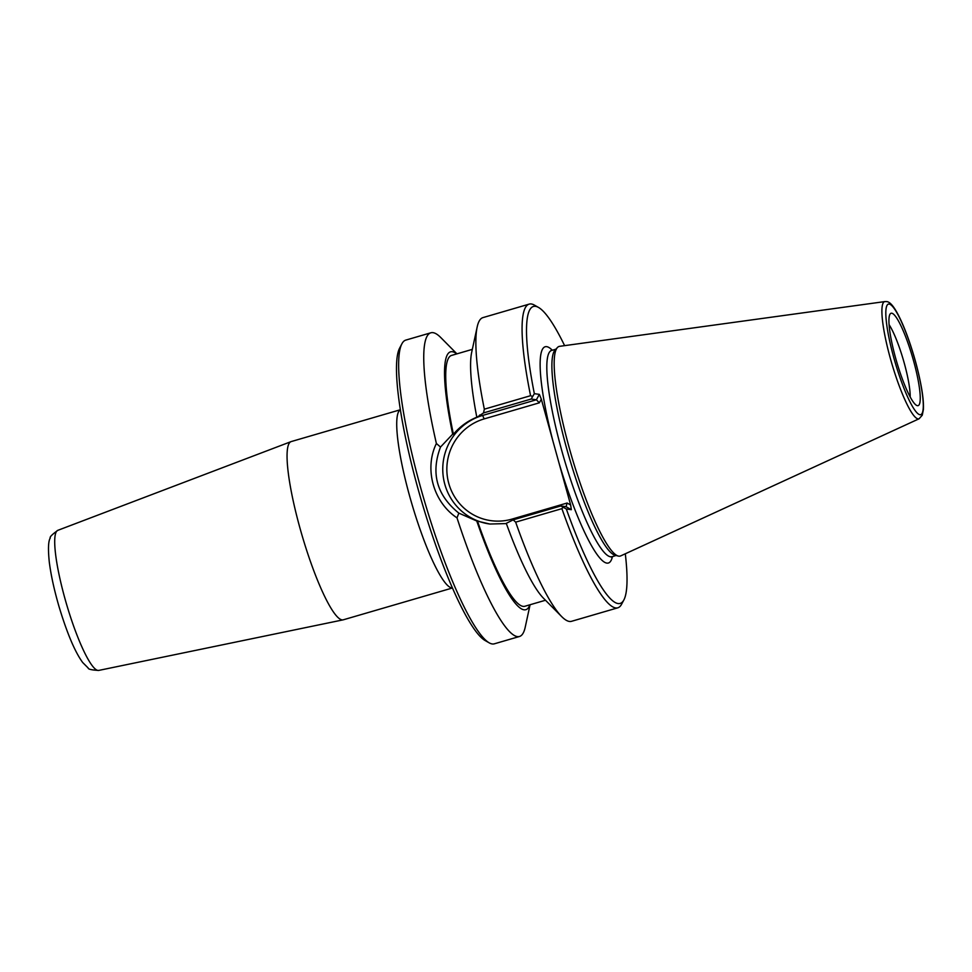 <?xml version="1.0" encoding="UTF-8"?>
<svg xmlns="http://www.w3.org/2000/svg" width="972" height="972" viewBox="0 0 972 972"><rect width="100%" height="100%" fill="white"/><g stroke="black" fill="none" stroke-linecap="round" stroke-linejoin="round"><path stroke-width="1.46" d="M452.393 587.999L343.25 619.82A92.85 15.917 -106.3 0 1 343.031 619.869A92.85 15.917 -106.3 0 1 301.976 535.147A92.85 15.917 -106.3 0 1 291.065 441.628A92.85 15.917 -106.3 0 1 291.272 441.555L400.415 409.734A92.85 15.917 73.7 0 0 411.654 503.156A92.85 15.917 73.7 0 0 452.369 587.938M401.934 343.748L399.699 347.988A154.682 26.523 73.7 0 0 421.313 500.349A154.682 26.523 73.7 0 0 484.979 640.451L489.147 642.82A158.181 27.119 -106.3 0 1 424.035 499.547A158.181 27.119 -106.3 0 1 401.934 343.748A158.181 27.119 -106.3 0 1 405.798 340.103L430.888 332.788A158.181 27.119 -106.3 0 1 433.014 332.655A158.181 27.119 -106.3 0 1 440.79 337.563L456.925 353.857M567.126 503.022L566.093 506.679L560.82 505.962L566.324 508.988L571.329 509.68L570.661 505.027L567.126 503.022L511.977 519.109L512.28 520.336M511.977 519.109A52.148 51.224 97.9 0 1 448.76 483.376A52.148 51.224 97.9 0 1 484.19 418.896L539.338 402.821L536.386 399.771L482.61 415.445A55.635 54.651 -82.1 0 0 442.868 472.671A55.635 54.651 -82.1 0 0 489.329 523.957M539.338 402.821L541.319 399.2L539.351 394.365L534.345 393.672L531.174 399.042L536.386 399.771L539.351 394.365M560.82 505.962L513.18 519.85L506.278 523.349A134.318 23.024 73.7 0 0 543.409 598.145L561.622 616.54A158.181 27.119 73.7 0 0 571.524 621.315L617.767 607.828A158.181 27.119 73.7 0 0 621.618 604.195L623.866 599.955A154.682 26.523 -106.3 0 1 566.324 508.988M506.363 523.58L489.9 524.03L476.766 521.004A134.318 23.024 73.7 0 0 529.898 604.791M458.833 513.119C436.756 495.283 430.645 473.267 440.51 447.047L436.392 443.499C424.011 468.674 433.318 502.208 457.01 517.869L458.833 513.119L476.766 521.004M456.743 353.905A134.318 23.024 73.7 0 0 452.685 434.144L440.51 447.047M452.685 434.144L453.402 434.253C460.06 426.416 468.091 420.645 477.483 416.952L483.521 412.93L531.174 399.042M541.319 399.2L570.661 505.027M625.3 553.785A154.682 26.523 -106.3 0 1 623.866 599.955M557.466 347.49L555.121 349.993A107.43 18.419 73.7 0 0 569.142 457.241A107.43 18.419 73.7 0 0 614.96 555.219L618.289 556.057A109.18 18.723 -106.3 0 1 571.706 456.488A109.18 18.723 -106.3 0 1 557.466 347.49A109.18 18.723 -106.3 0 1 559.58 346.336L884.933 301.575A61.066 10.473 73.7 0 0 891.713 363.188A61.066 10.473 73.7 0 0 919.099 418.774L922.27 415.202L923.4 409.431C923.716 403.902 923.036 396.406 921.335 386.917C918.552 371.681 914.336 355.934 908.674 339.678C904.993 329.277 901.372 320.724 897.776 313.992C893.353 305.694 889.574 301.563 886.415 301.587L884.933 301.575M532.231 396.321L530.566 395.701L484.335 409.176L483.521 412.93M534.345 393.672A154.682 26.523 -106.3 0 1 538.585 307.48A154.682 26.523 -106.3 0 1 564.611 345.643M538.585 307.48L534.418 305.111A158.181 27.119 73.7 0 0 529.205 304.115L482.975 317.601A158.181 27.119 73.7 0 0 477.179 326.957A158.181 27.119 73.7 0 0 484.335 409.176M477.179 326.957L471.699 352.253A134.318 23.024 73.7 0 0 476.742 416.842M436.392 443.499A158.181 27.119 -106.3 0 1 430.888 332.788M530.08 604.742L525.232 627.147A158.181 27.119 -106.3 0 1 519.449 636.502L494.347 643.816A158.181 27.119 -106.3 0 1 489.147 642.82M519.449 636.502A158.181 27.119 -106.3 0 1 457.01 517.869M513.18 519.85L515.658 522.146L561.901 508.66L563.031 507.384M561.901 508.66A158.181 27.119 73.7 0 0 617.767 607.828M515.658 522.146A158.181 27.119 73.7 0 0 561.622 616.54M529.205 304.115A158.181 27.119 73.7 0 0 530.566 395.701M919.099 418.774L620.695 555.899A109.18 18.723 -106.3 0 1 618.289 556.057M913.522 360.673A48.126 8.25 -106.3 0 1 917.191 405.628A48.126 8.25 -106.3 0 1 896.658 361.73A48.126 8.25 -106.3 0 1 890.388 313.689A48.126 8.25 -106.3 0 1 913.522 360.673M910.193 397.026A43.023 7.375 73.7 0 0 904.215 362.981A43.023 7.375 73.7 0 0 889.113 324.709M472.331 349.361L451.615 355.4A130.661 22.405 73.7 0 0 453.402 434.253M477.483 521.101A130.661 22.405 73.7 0 0 524.771 606.285L545.486 600.246M57.858 530.323C52.038 534.539 49.511 537.091 50.277 537.99C48.296 541.003 47.956 549.034 49.293 562.083C50.957 575.193 54.213 590.077 59.073 606.759C67.117 633.404 74.99 651.993 82.693 662.515L88.173 668.007C88.112 669.222 91.623 670.036 98.707 670.425A72.973 12.515 -106.3 0 1 66.436 603.831A72.973 12.515 -106.3 0 1 57.858 530.323L291.065 441.628M566.032 506.691L571.329 509.68M484.19 418.896L482.61 415.445L479.633 415.032M552.315 350.248A112.667 19.319 73.7 0 0 552.959 441.179M611.85 556.689A107.43 18.419 -106.3 0 1 559.009 440.34A107.43 18.419 -106.3 0 1 551.683 350.43L550.942 350.479M559.022 463.049A112.667 19.319 73.7 0 0 612.457 556.519M889.234 304.078A57.603 9.878 -106.3 0 1 921.517 388.387A57.603 9.878 -106.3 0 1 903 385.811A57.603 9.878 -106.3 0 1 889.234 304.078M98.707 670.425L343.031 619.869M611.181 557.053L616.005 555.486M551.683 350.43L555.85 349.215"/></g></svg>
